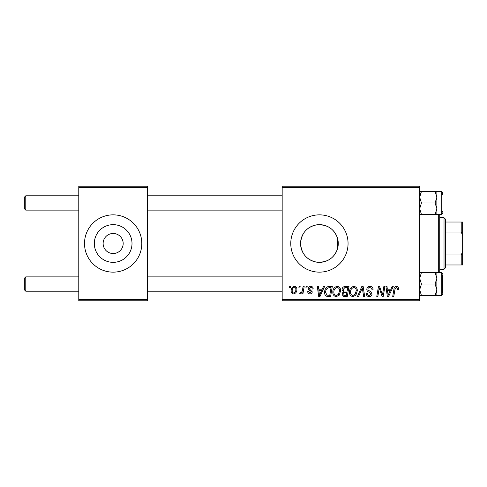 <?xml version="1.0" encoding="UTF-8"?>
<svg xmlns="http://www.w3.org/2000/svg" width="487" height="487" viewBox="0 0 487 487"><rect width="100%" height="100%" fill="white"/><g stroke="black" fill="none" stroke-linecap="round" stroke-linejoin="round"><path stroke-width="0.73" d="M103.128 243.5A10.026 10.026 0 0 0 113.154 253.526A10.026 10.026 0 0 0 123.181 243.5A10.026 10.026 0 0 0 113.154 233.474A10.026 10.026 0 0 0 103.128 243.5M94.308 243.5A18.847 18.847 0 0 0 113.154 262.347A18.847 18.847 0 0 0 132.007 243.5A18.847 18.847 0 0 0 113.154 224.653A18.847 18.847 0 0 0 94.308 243.5M84.507 243.5A28.648 28.648 0 0 0 113.154 272.148A28.648 28.648 0 0 0 141.802 243.5A28.648 28.648 0 0 0 113.154 214.852A28.648 28.648 0 0 0 84.507 243.5M337.461 248.942C333.991 258.384 327.057 262.785 316.653 262.146C306.755 260.015 301.392 253.8 300.564 243.5C301.41 233.182 306.767 226.966 316.629 224.86C327.027 224.197 333.972 228.598 337.461 238.058L338.264 243.5L337.461 248.942L337.461 238.058M338.264 243.5A18.847 18.847 0 0 1 319.417 262.347A18.847 18.847 0 0 1 300.564 243.5A18.847 18.847 0 0 1 319.417 224.653A18.847 18.847 0 0 1 338.264 243.5M290.769 243.5A28.648 28.648 0 0 0 319.417 272.148A28.648 28.648 0 0 0 348.059 243.5A28.648 28.648 0 0 0 319.417 214.852A28.648 28.648 0 0 0 290.769 243.5M419.678 300.796L282.174 300.796L282.174 299.359L419.678 299.359L419.678 300.796M419.678 187.641L282.174 187.641L282.174 186.204L419.678 186.204L419.678 299.359M306.134 286.472L307.175 286.472L306.956 287.902L305.891 287.902L306.134 286.472M299.103 286.472L300.144 286.472L299.925 287.902L298.86 287.902L299.103 286.472M337.199 286.338C339.506 286.764 340.65 288.207 340.638 290.678L339.269 295.116L336.292 296.626C333.912 296.193 332.755 294.702 332.828 292.163C332.81 288.98 334.265 287.038 337.199 286.338M323.502 286.472L324.628 286.472L319.971 296.498L318.699 296.498L317.323 286.472L318.37 286.472L318.711 289.205L322.272 289.205L323.502 286.472M344.954 286.472L348.972 286.472L347.28 296.498L343.323 296.327L341.941 294.057L343.323 291.616L342.075 289.588C342.197 287.738 343.158 286.703 344.954 286.472M361.823 286.472L363.15 286.472L364.684 296.498L363.637 296.498L362.322 287.902L358.566 296.498L357.44 296.498L361.823 286.472M398.457 288.554L398.366 289.467L397.319 289.595L397.41 288.724L396.339 287.513L394.969 289.4L393.764 296.498L392.711 296.498L393.953 289.15C394.074 287.519 394.89 286.581 396.406 286.338C397.763 286.429 398.451 287.166 398.457 288.554M383.859 286.472L384.913 286.472L383.202 296.498L382.1 296.498L379.233 287.987L377.839 296.498L376.78 296.498L378.472 286.472L379.574 286.472L382.465 294.964L383.859 286.472M282.174 187.641L282.174 299.359M392.12 286.472L393.252 286.472L388.596 296.498L387.323 296.498L385.947 286.472L386.995 286.472L387.329 289.205L390.891 289.205L392.12 286.472M369.956 286.338C372.062 286.453 373.097 287.586 373.06 289.735L372.019 289.856L371.758 288.377L369.889 287.513C368.708 287.507 368.026 288.067 367.855 289.193L368.123 290.069L370.838 291.774L372.019 293.965C371.891 295.682 370.954 296.571 369.213 296.626C367.399 296.516 366.425 295.548 366.285 293.722L367.326 293.631C367.435 294.793 368.075 295.402 369.249 295.457L370.978 294.026L370.589 293.131L368.793 292.09C367.502 291.579 366.845 290.648 366.814 289.284C367.003 287.409 368.05 286.423 369.956 286.338M353.866 286.338C356.174 286.764 357.318 288.207 357.306 290.678L355.936 295.116L352.959 296.626C350.579 296.193 349.423 294.702 349.496 292.163C349.477 288.98 350.932 287.038 353.866 286.338M313.165 288.809L312.124 289.077C312.167 287.981 311.668 287.373 310.627 287.251L309.257 288.371L309.476 289.004L312.252 291.816C312.137 293.137 311.406 293.831 310.067 293.892C308.606 293.856 307.821 293.119 307.693 291.676L308.74 291.549L310.116 292.979L311.211 291.981L311.108 291.39L308.74 289.777L308.216 288.45C308.411 287.056 309.233 286.356 310.676 286.338C312.264 286.405 313.092 287.227 313.165 288.809M329.34 286.472L332.304 286.472L330.612 296.498L326.832 296.364C325.237 295.585 324.5 294.264 324.622 292.395C324.561 289.838 325.596 287.939 327.727 286.709L329.34 286.472M294.41 286.338C296.059 286.563 296.881 287.531 296.887 289.248C296.985 291.792 295.889 293.338 293.588 293.892C291.92 293.624 291.11 292.614 291.159 290.842C291.092 288.401 292.176 286.898 294.41 286.338M303.115 286.472L304.174 286.472L302.944 293.764L301.885 293.764L302.153 292.255L300.461 293.892L299.755 293.631L300.169 292.486L300.692 292.724C301.897 292.042 302.53 290.928 302.591 289.388L303.115 286.472M289.467 286.472L290.508 286.472L290.289 287.902L289.223 287.902L289.467 286.472M147.531 300.796L78.778 300.796L78.778 299.359L147.531 299.359L147.531 300.796M147.531 187.641L78.778 187.641L78.778 186.204L147.531 186.204L147.531 299.359M78.778 187.641L78.778 299.359M388.936 293.351L390.318 290.38L387.475 290.38L388.102 295.402L388.936 293.351M355.114 294.343L356.265 290.629C356.277 288.864 355.449 287.829 353.787 287.513C351.559 288.188 350.476 289.771 350.537 292.273C350.494 294.069 351.316 295.128 352.99 295.457L355.114 294.343M346.421 295.323L346.951 292.2L343.56 292.614L342.982 294.014C343.073 294.988 343.621 295.426 344.638 295.323L346.421 295.323M347.146 291.025L347.718 287.64L344.741 287.695L343.116 289.619C343.219 290.66 343.828 291.129 344.936 291.025L347.146 291.025M320.312 293.351L321.7 290.38L318.857 290.38L319.478 295.402L320.312 293.351M329.754 295.323L331.05 287.64L329.711 287.64C326.954 287.902 325.602 289.503 325.663 292.456L326.923 295.159L329.754 295.323M338.447 294.343L339.597 290.629C339.609 288.864 338.782 287.829 337.12 287.513C334.892 288.188 333.808 289.771 333.869 292.273C333.826 294.069 334.648 295.128 336.322 295.457L338.447 294.343M293.637 292.979C295.207 292.407 295.944 291.196 295.846 289.357C295.926 288.207 295.445 287.5 294.398 287.251C292.87 287.86 292.139 289.059 292.2 290.849C292.115 292.005 292.596 292.717 293.637 292.979M24.35 208.692L25.781 210.128L24.35 208.692L24.35 197.235L25.781 195.804L25.781 210.128L78.778 210.128M25.781 291.196L24.35 289.765L24.35 278.308L25.781 276.872L25.781 291.196L78.778 291.196M419.678 214.426L421.45 214.426L419.678 208.698L421.45 202.963L435.092 202.963L436.869 208.698L435.092 214.426L436.869 214.426L436.869 197.235L436.869 208.698M442.598 211.559L442.598 212.143M442.598 194.368L442.598 192.365L441.739 191.507L435.092 191.501L436.869 197.235L435.092 202.963M421.45 202.963L419.678 197.235L421.45 191.501L419.678 191.501M420.038 194.727L421.45 191.501L435.092 191.501M421.45 214.426L435.092 214.426M436.869 191.507L436.869 197.235M435.092 284.037L436.869 278.302L436.869 272.574L435.092 272.574L436.869 278.302L436.869 289.765L435.092 295.499L436.869 295.499L436.869 289.765L435.092 284.037L421.45 284.037L419.678 278.302L421.45 272.574L435.092 272.574M442.598 274.857L442.598 293.217M421.45 272.574L419.678 272.574M419.678 295.499L435.092 295.499L436.748 291.196M421.45 295.499L419.678 289.765L421.45 284.037M436.869 278.302L436.869 289.765M439.731 214.426L439.731 272.574M438.3 272.574L438.3 214.426M444.028 269.281L444.028 217.719L445.459 219.15L445.459 267.85L444.028 269.281L439.731 269.281M444.028 217.719L439.731 217.719M462.65 264.983L461.219 264.983L461.219 254.957L462.65 251.475L462.65 264.983M445.459 264.983L461.219 264.983M445.459 222.017L462.65 222.017L462.65 251.475M445.459 254.957L461.219 254.957M462.65 235.525L461.219 232.043L461.219 222.017M445.459 232.043L461.219 232.043M436.869 214.426L441.739 214.426L441.739 191.507M442.598 294.635L441.739 295.493L441.739 272.574L436.869 272.574M282.174 195.804L147.531 195.804M78.778 195.804L25.781 195.804L24.35 197.235M282.174 210.128L147.531 210.128M147.531 291.196L282.174 291.196M25.781 276.872L78.778 276.872M147.531 276.872L282.174 276.872M441.739 214.426L442.598 213.562M441.739 295.493L436.869 295.493M441.739 272.574L442.598 273.438"/></g></svg>

